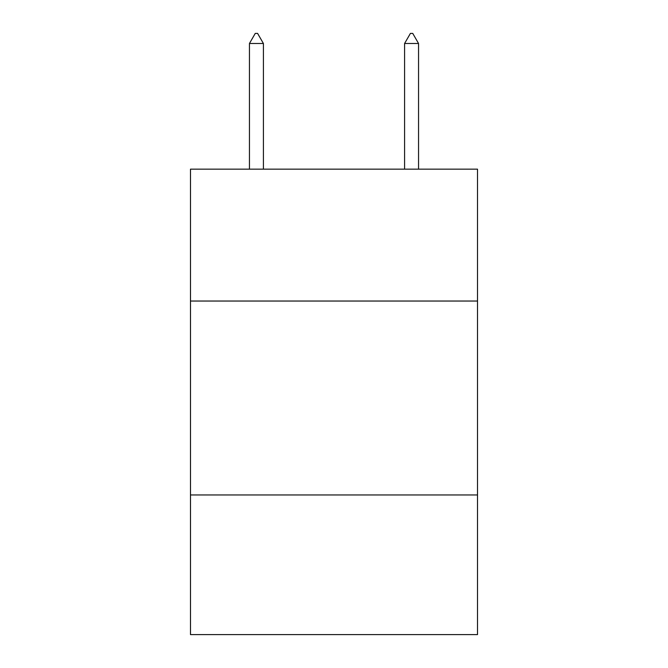 <?xml version="1.0" encoding="UTF-8"?>
<svg xmlns="http://www.w3.org/2000/svg" width="668" height="668" viewBox="0 0 668 668"><rect width="100%" height="100%" fill="white"/><g stroke="black" fill="none" stroke-linecap="round" stroke-linejoin="round"><path stroke-width="1" d="M477.511 301.034L477.511 169.154L190.489 169.154L190.489 301.034L477.511 301.034L477.511 634.6L190.489 634.6L190.489 301.034M477.511 494.963L190.489 494.963M263.409 43.487L257.589 33.4L255.259 33.4L249.448 43.487L263.409 43.487L263.409 169.154M249.448 43.487L249.448 169.154M410.411 33.4L412.74 33.4L418.552 43.487L404.591 43.487L410.411 33.4M418.552 169.154L418.552 43.487M404.591 169.154L404.591 43.487"/></g></svg>
